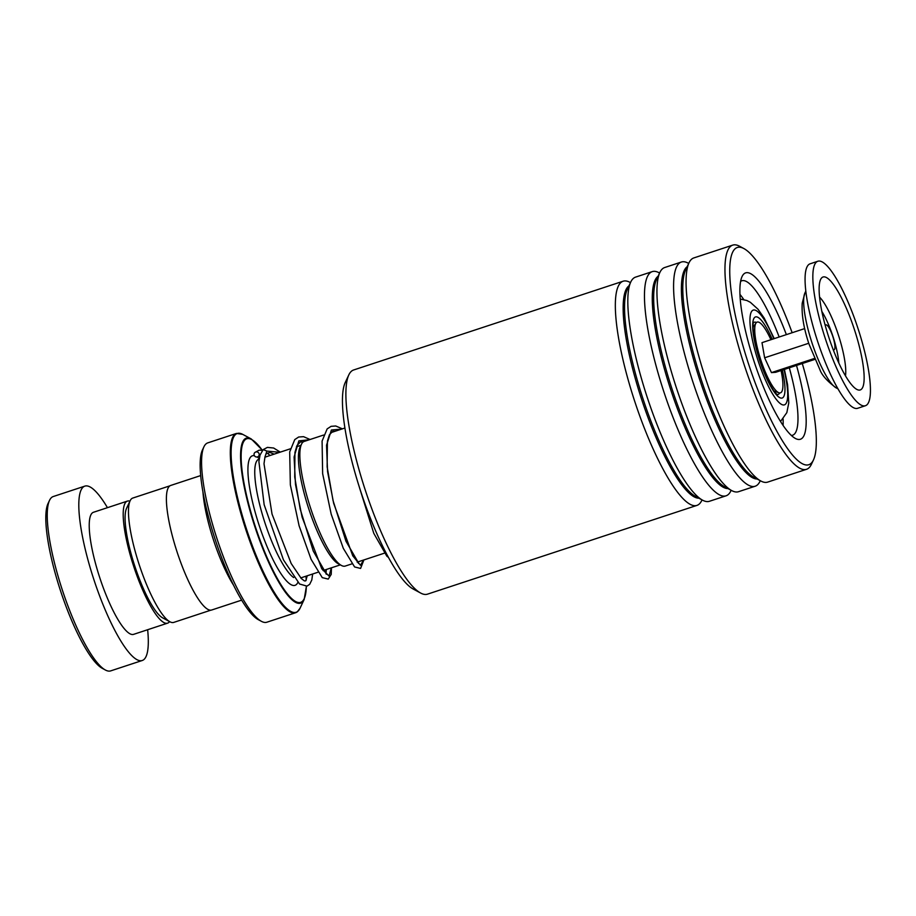 <?xml version="1.0" encoding="UTF-8"?>
<svg xmlns="http://www.w3.org/2000/svg" width="916" height="916" viewBox="0 0 916 916"><rect width="100%" height="100%" fill="white"/><g stroke="black" fill="none" stroke-linecap="round" stroke-linejoin="round"><path stroke-width="1.37" d="M210.886 610.159L173.719 622.411A65.46 14.725 -108.2 0 1 169.941 621.792L162.636 617.853A59.265 13.328 -108.2 0 1 134.858 566.294A59.265 13.328 -108.2 0 1 126.557 508.311L130.095 500.812A65.46 14.725 -108.2 0 1 131.778 498.579A65.46 14.725 -108.2 0 1 132.763 498.064L169.929 485.824M169.941 621.792A65.46 14.725 -108.2 0 1 139.255 564.84A65.46 14.725 -108.2 0 1 130.095 500.812M341.428 565.458L338.325 563.798A62.986 14.164 -108.2 0 1 308.806 508.998A62.986 14.164 -108.2 0 1 299.979 447.374L301.478 444.203A65.608 14.759 71.8 0 0 310.673 508.38A65.608 14.759 71.8 0 0 341.428 565.458A65.608 14.759 71.8 0 0 345.218 566.077L351.858 563.89M323.611 435.043L304.158 441.443A65.608 14.759 71.8 0 0 303.173 441.97A65.608 14.759 71.8 0 0 301.478 444.203M233.66 585.381A65.563 14.748 -108.2 0 1 202.974 492.213M261.392 621.323L258.301 619.663A91.783 20.644 -108.2 0 1 215.283 539.799A91.783 20.644 -108.2 0 1 202.425 450.008L203.924 446.825A94.405 21.24 71.8 0 0 217.149 539.192A94.405 21.24 71.8 0 0 261.392 621.323A94.405 21.24 71.8 0 0 266.854 622.216L295.57 612.747A94.405 21.24 -108.2 0 1 246.988 533.089A94.405 21.24 -108.2 0 1 235.069 434.161A94.405 21.24 -108.2 0 1 236.5 433.417L207.783 442.875A94.405 21.24 71.8 0 0 206.352 443.619A94.405 21.24 71.8 0 0 203.924 446.825M241.675 600.129L211.71 609.999A65.563 14.748 -108.2 0 1 177.979 554.672A65.563 14.748 -108.2 0 1 169.7 485.984A65.563 14.748 -108.2 0 1 170.697 485.457L200.65 475.587M105.397 670.02L102.306 668.348A89.161 20.06 -108.2 0 1 60.513 590.774A89.161 20.06 -108.2 0 1 48.021 503.548L49.521 500.376A91.783 20.644 71.8 0 0 62.38 590.167A91.783 20.644 71.8 0 0 105.397 670.02A91.783 20.644 71.8 0 0 110.71 670.878L142.255 660.493A91.783 20.644 71.8 0 0 143.64 659.76A91.783 20.644 71.8 0 0 147.648 629.727M107.447 507.67A91.783 20.644 71.8 0 0 84.822 486.133L53.277 496.529A91.783 20.644 71.8 0 0 51.88 497.251A91.783 20.644 71.8 0 0 49.521 500.376M129.923 501.178A64.246 14.45 71.8 0 0 127.416 501.098A64.246 14.45 71.8 0 0 126.442 501.602A64.246 14.45 71.8 0 0 134.549 568.928A64.246 14.45 71.8 0 0 167.617 623.143A64.246 14.45 71.8 0 0 168.59 622.64A64.246 14.45 71.8 0 0 169.586 621.598M127.416 501.098L93.443 512.284A64.246 14.45 71.8 0 0 92.47 512.8A64.246 14.45 71.8 0 0 100.577 580.126A64.246 14.45 71.8 0 0 133.644 634.341L167.617 623.143M84.822 486.133A91.783 20.644 71.8 0 0 83.436 486.865A91.783 20.644 71.8 0 0 95.024 583.034A91.783 20.644 71.8 0 0 142.255 660.493M420.65 593.053L413.219 589.045A111.718 25.133 -108.2 0 1 386.002 552.817A111.718 25.133 -108.2 0 1 345.206 382.567L348.801 374.93A118.015 26.541 71.8 0 0 391.911 554.775A118.015 26.541 71.8 0 0 420.65 593.053A118.015 26.541 71.8 0 0 427.463 594.163L696.95 505.392A118.015 26.541 -108.2 0 1 661.386 466.015A118.015 26.541 -108.2 0 1 620.808 349.889A118.015 26.541 -108.2 0 1 623.109 281.223A118.015 26.541 -108.2 0 1 629.922 282.334L630.471 282.632M623.109 281.223L353.622 369.984A118.015 26.541 71.8 0 0 348.801 374.93M792.145 332.714A114.34 25.717 71.8 0 0 771.719 285.632A114.34 25.717 71.8 0 0 743.872 248.557A114.34 25.717 71.8 0 0 732.88 302.624A114.34 25.717 71.8 0 0 774.352 426.535A114.34 25.717 71.8 0 0 813.488 459.889A114.34 25.717 71.8 0 0 802.29 363.515M813.488 459.889L811.381 464.343A118.015 26.541 -108.2 0 1 806.561 469.29A118.015 26.541 -108.2 0 1 770.997 429.913A118.015 26.541 -108.2 0 1 730.43 313.787A118.015 26.541 -108.2 0 1 732.72 245.122A118.015 26.541 -108.2 0 1 739.544 246.232L743.872 248.557M796.508 365.427A87.593 19.705 -108.2 0 1 795.386 438.455A87.593 19.705 -108.2 0 1 774.043 410.047A87.593 19.705 -108.2 0 1 742.052 276.563A87.593 19.705 -108.2 0 1 772.028 302.12A87.593 19.705 -108.2 0 1 786.363 334.626M791.332 435.432A81.295 18.286 71.8 0 0 792.649 435.215A81.295 18.286 71.8 0 0 789.306 367.797M779.161 336.996A81.295 18.286 71.8 0 0 766.28 307.913A81.295 18.286 71.8 0 0 741.777 280.788A81.295 18.286 71.8 0 0 740.597 281.407M731.163 490.3L730.888 490.861A118.015 26.541 -108.2 0 1 726.067 495.808L709.396 501.292A118.015 26.541 -108.2 0 1 702.583 500.182A118.015 26.541 -108.2 0 1 673.832 461.916A118.015 26.541 -108.2 0 1 630.735 282.071A118.015 26.541 -108.2 0 1 635.555 277.124L652.226 271.628A118.015 26.541 -108.2 0 1 659.051 272.739L659.6 273.037M726.067 495.808A118.015 26.541 -108.2 0 1 690.504 456.431A118.015 26.541 -108.2 0 1 649.936 340.294A118.015 26.541 -108.2 0 1 652.226 271.628M760.28 480.705L760.017 481.266A118.015 26.541 -108.2 0 1 755.196 486.213L738.525 491.697A118.015 26.541 -108.2 0 1 731.701 490.587A118.015 26.541 -108.2 0 1 702.961 452.321A118.015 26.541 -108.2 0 1 659.863 272.476A118.015 26.541 -108.2 0 1 664.684 267.529L681.355 262.033A118.015 26.541 -108.2 0 1 688.168 263.144L688.717 263.442M755.196 486.213A118.015 26.541 -108.2 0 1 719.633 446.836A118.015 26.541 -108.2 0 1 679.054 330.699A118.015 26.541 -108.2 0 1 681.355 262.033M806.561 469.29L767.642 482.114A118.015 26.541 -108.2 0 1 760.83 481.003A118.015 26.541 -108.2 0 1 732.09 442.737A118.015 26.541 -108.2 0 1 688.981 262.881A118.015 26.541 -108.2 0 1 693.813 257.934L732.72 245.122M702.034 499.884L701.77 500.457A118.015 26.541 -108.2 0 1 696.95 505.392M783.1 425.413A79.99 17.988 71.8 0 0 783.1 418.978M743.758 299.521A79.99 17.988 71.8 0 0 739.922 294.345M312.654 573.989L311.806 579.977L309.688 584.316L306.997 586.125L299.578 584.019L283.433 559.825L264.14 504.659L258.896 461.481L260.075 454.977L263.201 449.596L266.899 451.084L264.987 456.844L264.003 463.748L272.041 514.105L291.173 563.489L301.307 578.523L304.41 580.916L305.726 580.87L307.249 575.775M254.201 455.252A2.622 2.53 -142.3 0 0 258.312 456.454A2.622 2.53 -142.3 0 0 259.056 453.649A2.622 2.53 -142.3 0 0 254.946 452.447A2.622 2.53 -142.3 0 0 254.201 455.252M833.171 349.557A13.11 2.954 71.8 0 0 834.087 349.786A13.11 2.954 71.8 0 0 834.911 348.023A13.11 2.954 71.8 0 0 831.762 333.538A13.11 2.954 71.8 0 0 825.888 324.871A13.11 2.954 71.8 0 0 825.27 325.592M817.839 261.255L810.076 263.819A76.051 17.106 71.8 0 0 805.301 273.999A76.051 17.106 71.8 0 0 823.587 358.007A76.051 17.106 71.8 0 0 857.662 408.284L865.425 405.719A76.051 17.106 71.8 0 0 870.2 395.54A76.051 17.106 71.8 0 0 851.926 311.532A76.051 17.106 71.8 0 0 817.839 261.255A76.051 17.106 71.8 0 0 813.076 271.445A76.051 17.106 71.8 0 0 831.35 355.454A76.051 17.106 71.8 0 0 865.425 405.719M863.96 381.995A59.448 13.374 71.8 0 0 847.185 310.203A59.448 13.374 71.8 0 0 820.61 279.495A59.448 13.374 71.8 0 0 819.305 284.99A59.448 13.374 71.8 0 0 831.213 344.301A59.448 13.374 71.8 0 0 856.815 389.403A59.448 13.374 71.8 0 0 863.96 381.995M804.695 328.592L761.998 342.653L764.631 357.79L771.455 372.617L814.438 358.454M771.455 372.617L775.646 372.297L814.839 359.393M764.631 357.79L808.748 343.26M781.062 370.511A37.235 8.381 -108.2 0 1 781.863 374.633A37.235 8.381 -108.2 0 1 778.943 392.769A37.235 8.381 -108.2 0 1 755.792 340.305A37.235 8.381 -108.2 0 1 755.986 323.073A37.235 8.381 -108.2 0 1 770.917 339.71M753.582 322.65A38.025 8.553 -108.2 0 1 753.742 322.524A38.025 8.553 -108.2 0 1 756.444 322.535M779.63 392.93A38.025 8.553 -108.2 0 1 778.68 394.143A38.025 8.553 -108.2 0 1 777.26 394.544M782.333 370.098A42.674 9.595 -108.2 0 1 782.825 397.67A42.674 9.595 -108.2 0 1 760.738 363.503A42.674 9.595 -108.2 0 1 754.83 317.28A42.674 9.595 -108.2 0 1 772.188 339.298M293.67 577.549A62.941 14.164 -108.2 0 1 263.121 517.059A62.941 14.164 -108.2 0 1 257.934 459.672A62.941 14.164 -108.2 0 1 258.885 459.168L258.472 459.34M773.825 338.748A49.876 11.221 71.8 0 0 752.471 310.501A49.876 11.221 71.8 0 0 759.364 364.522A49.876 11.221 71.8 0 0 785.184 404.448A49.876 11.221 71.8 0 0 783.97 369.549M297.837 582.473A68.185 15.343 -108.2 0 1 296.086 584.774A68.185 15.343 -108.2 0 1 260.797 530.192A68.185 15.343 -108.2 0 1 251.362 456.328A68.185 15.343 -108.2 0 1 254.43 455.71M257.213 456.97A68.185 15.343 -108.2 0 1 259.239 458.561M297.654 611.43A94.405 21.24 -108.2 0 1 297.002 612.003A94.405 21.24 -108.2 0 1 295.57 612.747L297.288 611.854L300.013 608.293A94.096 21.171 71.8 0 1 297.585 611.487A94.096 21.171 71.8 0 1 248.877 536.158A94.096 21.171 71.8 0 1 235.859 434.23A94.096 21.171 71.8 0 1 242.717 434.367L251.282 438.97L262.423 450.248M306.413 586.274L304.158 599.499A86.848 19.534 -108.2 0 1 301.925 602.442A86.848 19.534 -108.2 0 1 256.972 532.929A86.848 19.534 -108.2 0 1 244.95 438.844A86.848 19.534 -108.2 0 1 251.282 438.97M254.946 452.447L259.194 450.145L262.354 450.351A86.104 19.373 71.8 0 0 245.477 439.451A86.104 19.373 71.8 0 0 257.396 532.723A86.104 19.373 71.8 0 0 301.959 601.652A86.104 19.373 71.8 0 0 306.322 586.297M306.219 580.08A86.104 19.373 71.8 0 0 305.967 576.198M698.851 498.178A112.027 25.201 -108.2 0 1 666.859 460.508A112.027 25.201 -108.2 0 1 629.074 353.736A112.027 25.201 -108.2 0 1 628.926 285.895M727.98 488.583A112.027 25.201 -108.2 0 1 695.977 450.912A112.027 25.201 -108.2 0 1 658.203 344.141A112.027 25.201 -108.2 0 1 658.054 276.3M757.097 478.988A112.027 25.201 -108.2 0 1 725.106 441.317A112.027 25.201 -108.2 0 1 687.321 334.546A112.027 25.201 -108.2 0 1 687.172 266.716M702.583 500.182L695.507 496.38A112.027 25.201 -108.2 0 1 668.233 460.05A112.027 25.201 -108.2 0 1 627.311 289.33L630.735 282.071M731.701 490.587L724.636 486.785A112.027 25.201 -108.2 0 1 697.351 450.466A112.027 25.201 -108.2 0 1 656.44 279.735L659.863 272.476M760.83 481.003L753.765 477.19A112.027 25.201 -108.2 0 1 726.48 440.871A112.027 25.201 -108.2 0 1 685.557 270.14L688.981 262.881M266.899 451.084L279.735 452.298M331.329 567.84L329.039 576.061L321.779 568.813L302.12 517.185L295.49 484.495L294.093 456.981L298.845 440.882L309.207 439.783M363.698 559.985L360.446 565.264L352.763 555.806L333.642 503.262L327.55 471.522L326.543 445.21L331.397 430.005L341.576 429.123M803.801 297.711A51.342 11.553 71.8 0 0 814.084 348.939A51.342 11.553 71.8 0 0 836.205 387.892C827.354 381.354 821.927 375.274 819.9 369.686L809.034 344.13C803.779 328.546 801.511 314.909 802.21 303.23L804.935 292.96A51.342 11.553 71.8 0 0 803.801 297.711M845.491 375.846A45.399 10.213 71.8 0 0 845.617 374.839A45.399 10.213 71.8 0 0 837.922 333.584A45.399 10.213 71.8 0 0 819.568 297.127M838.827 362.999A36.48 8.21 71.8 0 0 821.835 311.417M777.043 394.51L777.363 394.601C776.734 393.777 776.413 395.231 770.757 385.945C766.841 379.029 763.188 370.511 759.822 360.389C752.311 339.847 752.597 319.776 753.628 322.535L753.421 322.798M340.328 564.874L323.085 570.553M317.909 572.26L300.723 577.927M384.216 553.23L357.194 562.138M304.158 599.499L300.013 608.293M306.024 576.175L306.276 579.954M236.5 433.417L242.717 434.367M780.524 421.475L786.833 412.635L788.779 402.925L787.577 384.651L784.405 369.411M774.249 338.611L764.219 318.127L758.001 309.219L750.353 302.303L746.861 300.505L740.208 299.051M344.874 428.035L330.813 432.673M300.952 445.313L296.44 446.802M290.326 448.817L264.884 457.199M266.396 453.786L269.751 452.39L274.17 454.141M326.291 569.5L325.959 573.885M326.565 574.263L313.283 551.111L300.185 509.09L294.723 476.961L294.952 452.309L297.059 445.439L300.437 441.959L303.185 441.959M358.568 561.68L358.316 563.226M358.935 563.615L345.985 541.276L333.046 500.571L327.138 466.828L327.413 441.123L329.394 434.825L332.783 431.299L335.21 431.218M259.961 455.344L258.312 456.454M270.037 455.504L267.426 453.145M263.201 449.596L267.403 447.397L273.644 448.016L280.296 452.126M331.466 567.794L331.226 574.389L328.237 579.095L322.26 577.63L311.108 559.355L299.097 525.773L290.361 484.93L289.696 451.943L294.746 439.6L298.673 437.012L303.551 436.669L310.055 439.508M363.904 559.928L360.583 568.435L354.606 566.958L343.294 548.329L331.18 514.128L322.638 473.641L322.089 441.088L327.149 428.906L331.077 426.341L335.737 425.986L342.412 428.848M388.441 557.386L386.85 556.195L373.797 533.364L359.461 487.575M834.087 349.786L833.342 350.026M836.205 387.892L838.003 388.853M804.935 292.96L805.805 291.128M825.888 324.871L825.144 325.123M774.009 391.029L778.943 392.769M753.044 327.401L755.986 323.073"/></g></svg>
